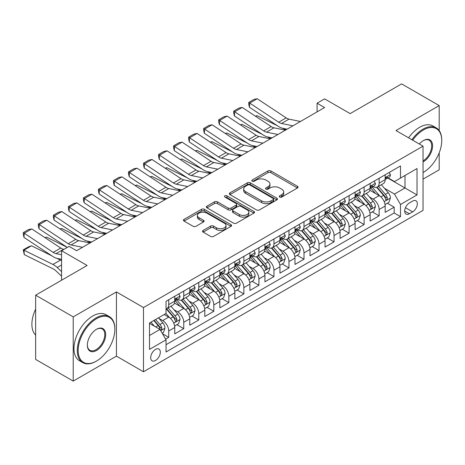 <?xml version="1.0" encoding="UTF-8"?>
<svg xmlns="http://www.w3.org/2000/svg" width="465" height="465" viewBox="0 0 465 465"><rect width="100%" height="100%" fill="white"/><g stroke="black" fill="none" stroke-linecap="round" stroke-linejoin="round"><path stroke-width="0.7" d="M279.697 197.032A1.459 0.843 0 0 0 281.761 197.032L297.437 187.982A2.087 1.203 0 0 0 298.048 187.133A2.087 1.203 0 0 0 297.437 186.279L270.88 170.951A2.087 1.203 0 0 0 267.927 170.951L252.257 180.002A1.459 0.843 0 0 0 251.827 180.594A1.459 0.843 0 0 0 252.257 181.193A1.459 0.843 0 0 0 254.32 181.193L256.349 180.019A6.679 3.854 0 0 1 265.788 180.019L268.003 181.298A6.679 3.854 0 0 1 269.962 184.024A6.679 3.854 0 0 1 268.003 186.75L265.974 187.918A1.459 0.843 0 0 0 265.55 188.517A1.459 0.843 0 0 0 265.974 189.116A1.459 0.843 0 0 0 268.043 189.116L270.072 187.941A6.679 3.854 0 0 1 279.512 187.941L281.726 189.22A6.679 3.854 0 0 1 283.679 191.946A6.679 3.854 0 0 1 281.726 194.672L279.697 195.841A1.459 0.843 0 0 0 279.267 196.439A1.459 0.843 0 0 0 279.697 197.032L279.697 195.841M155.508 360.491A6.801 3.929 120 0 0 159.948 354.499A6.801 3.929 120 0 0 158.908 349.046A6.801 3.929 120 0 0 155.508 349.384A6.801 3.929 120 0 0 151.061 355.376A6.801 3.929 120 0 0 152.107 360.828A6.801 3.929 120 0 0 155.508 360.491M203.164 230.402A2.087 1.203 0 0 0 202.554 231.25A2.087 1.203 0 0 0 203.164 232.105L210.616 236.406A2.087 1.203 0 0 0 213.569 236.406L230.971 226.356A2.087 1.203 0 0 0 231.587 225.502A2.087 1.203 0 0 0 230.971 224.653L204.42 209.32A2.087 1.203 0 0 0 201.467 209.32L184.059 219.37A2.087 1.203 0 0 0 183.448 220.224A2.087 1.203 0 0 0 184.059 221.073L193.062 226.269A2.087 1.203 0 0 0 196.009 226.269L203.461 221.968A2.087 1.203 0 0 0 204.071 221.119A2.087 1.203 0 0 0 203.461 220.265L198.997 217.69A5.58 3.22 0 0 1 197.363 215.411A5.58 3.22 0 0 1 200.81 212.435A5.58 3.22 0 0 1 206.89 213.133L224.374 223.223A5.58 3.22 0 0 1 226.007 225.502A5.58 3.22 0 0 1 222.561 228.478A5.58 3.22 0 0 1 216.481 227.78L213.569 226.1A2.087 1.203 0 0 0 210.616 226.1L203.164 230.402L203.164 232.105M439.193 130.595L439.193 105.59L401.621 83.898L350.145 113.617L324.593 98.865L317.078 103.207L324.593 107.543L76.597 250.722L69.087 246.386L61.572 250.722L61.572 280.226M73.22 316.886L73.22 381.102L116.43 356.155L116.43 291.939L73.22 316.886L35.642 295.194L87.124 265.474L61.572 250.722M116.43 291.939L143.482 307.557L423.04 146.161L423.04 210.372L143.482 371.773L143.482 307.557M439.193 105.59L395.982 130.543L423.04 146.161M256.494 209.918A2.087 1.203 0 0 0 259.447 209.918L276.855 199.869A2.087 1.203 0 0 0 277.466 199.014A2.087 1.203 0 0 0 276.855 198.166L250.298 182.832A2.087 1.203 0 0 0 247.351 182.832L229.943 192.882A2.087 1.203 0 0 0 229.332 193.736A2.087 1.203 0 0 0 229.943 194.585L256.494 209.918M225.438 197.352A1.459 0.843 0 0 1 226.92 197.555L226.92 195.823L253.913 211.406A2.087 1.203 0 0 1 254.524 212.261A2.087 1.203 0 0 1 253.913 213.109L236.505 223.159A2.087 1.203 0 0 1 233.558 223.159L207.001 207.832L207.001 206.129A2.087 1.203 0 0 0 206.39 206.977A2.087 1.203 0 0 0 207.001 207.832M207.001 206.129L214.452 201.827A2.087 1.203 0 0 1 217.399 201.827L228.17 208.041A2.087 1.203 0 0 0 231.122 208.041L236.063 205.187A2.087 1.203 0 0 0 236.673 204.338A2.087 1.203 0 0 0 236.063 203.484L224.851 197.015A1.459 0.843 0 0 1 224.426 196.416A1.459 0.843 0 0 1 225.327 195.637A1.459 0.843 0 0 1 226.92 195.823M73.22 381.102L35.642 359.41L35.642 295.194M423.04 179.135L439.193 169.806L439.193 152.816M165.616 339.125L168.731 337.323L162.494 333.725M158.949 318.397L162.721 320.577A8.504 4.912 60 0 1 168.731 330.987L174.747 327.517L174.747 333.853L183.762 328.645L176.927 324.698M173.98 309.719L177.752 311.899A8.504 4.912 60 0 1 183.762 322.309L189.772 318.839L189.772 325.175L198.793 319.967L191.952 316.02M189.005 301.041L192.783 303.221A8.504 4.912 60 0 1 198.793 313.637L204.803 310.161L204.803 316.496L213.824 311.288L206.983 307.342M204.036 292.363L207.809 294.543A8.504 4.912 60 0 1 213.824 304.959L219.835 301.483L219.835 307.818L228.85 302.616L222.014 298.664M219.067 283.685L222.84 285.865A8.504 4.912 60 0 1 228.85 296.281L234.866 292.81L234.866 299.14L243.881 293.938L237.045 289.986M234.098 275.013L237.871 277.187A8.504 4.912 60 0 1 243.881 287.603L249.897 284.132L249.897 290.468L258.912 285.26L252.071 281.313M249.124 266.335L252.902 268.508A8.504 4.912 60 0 1 258.912 278.924L264.922 275.454L264.922 281.79L273.943 276.582L267.102 272.635M264.155 257.656L267.927 259.836A8.504 4.912 60 0 1 273.943 270.246L279.953 266.776L279.953 273.112L288.974 267.904L282.133 263.957M279.186 248.978L282.958 251.158A8.504 4.912 60 0 1 288.974 261.568L294.984 258.098L294.984 264.434L304 259.226L297.164 255.279M294.217 240.3L297.989 242.48A8.504 4.912 60 0 1 304 252.89L310.016 249.42L310.016 255.756L319.031 250.548L312.195 246.601M309.248 231.622L313.021 233.802A8.504 4.912 60 0 1 319.031 244.212L325.041 240.742L325.041 247.078L334.062 241.87L327.221 237.923M324.274 222.944L328.052 225.124A8.504 4.912 60 0 1 334.062 235.54L340.072 232.064L340.072 238.4L349.093 233.192L342.252 229.245M339.305 214.266L343.077 216.446A8.504 4.912 60 0 1 349.093 226.862L355.103 223.392L355.103 229.722L364.118 224.519L357.283 220.567M354.336 205.588L358.108 207.768A8.504 4.912 60 0 1 364.118 218.184L370.134 214.714L370.134 221.044L379.149 215.841L379.149 209.506A8.504 4.912 -120 0 0 373.139 199.09L369.367 196.916M372.314 211.889L379.149 215.841M174.747 327.517A8.504 4.912 -120 0 0 168.731 317.107L164.226 314.503M189.772 318.839A8.504 4.912 -120 0 0 183.762 308.429L174.468 303.064M204.803 310.161A8.504 4.912 -120 0 0 198.793 299.751L189.499 294.386M219.835 301.483A8.504 4.912 -120 0 0 213.824 291.073L204.53 285.708M234.866 292.81A8.504 4.912 -120 0 0 228.85 282.394L219.556 277.03M249.897 284.132A8.504 4.912 -120 0 0 243.881 273.716L234.587 268.352M264.922 275.454A8.504 4.912 -120 0 0 258.912 265.038L249.618 259.673M279.953 266.776A8.504 4.912 -120 0 0 273.943 256.36L264.649 250.995M294.984 258.098A8.504 4.912 -120 0 0 288.974 247.688L279.674 242.317M310.016 249.42A8.504 4.912 -120 0 0 304 239.01L294.705 233.639M325.041 240.742A8.504 4.912 -120 0 0 319.031 230.332L309.737 224.967M340.072 232.064A8.504 4.912 -120 0 0 334.062 221.654L324.768 216.289M355.103 223.392A8.504 4.912 -120 0 0 349.093 212.976L339.799 207.611M370.134 214.714A8.504 4.912 -120 0 0 364.118 204.298L354.824 198.933M412.67 201.089L409.363 202.996A6.591 3.807 120 0 0 405.056 208.802A6.591 3.807 120 0 0 406.067 214.086A6.591 3.807 120 0 0 409.363 213.755L412.67 211.848A6.591 3.807 120 0 0 416.971 206.042A6.591 3.807 120 0 0 415.96 200.764A6.591 3.807 120 0 0 412.67 201.089M149.492 335.503L160.018 329.429L166.028 339.839L166.028 351.988L400.493 216.62L400.493 204.472L394.483 194.062L384.392 188.238M166.028 339.839L149.492 349.384L149.492 323.006L166.028 313.462L166.028 301.314L400.493 165.941L400.493 178.095L417.024 168.545L417.024 194.928L400.493 204.472M177.671 299.355L177.752 299.402A8.504 4.912 60 0 0 182.001 299.826L188.011 296.35A8.504 4.912 -120 0 0 189.772 292.462L189.772 287.603M192.702 290.677L192.783 290.724A8.504 4.912 60 0 0 197.032 291.148L203.042 287.678A8.504 4.912 -120 0 0 204.803 283.784L204.803 278.924M207.733 282.005L207.809 282.046A8.504 4.912 60 0 0 212.063 282.47L218.073 279A8.504 4.912 -120 0 0 219.835 275.106L219.835 270.246M222.764 273.327L222.84 273.368A8.504 4.912 60 0 0 227.089 273.792L233.105 270.322A8.504 4.912 -120 0 0 234.866 266.428L234.866 261.568M237.789 264.649L237.871 264.695A8.504 4.912 60 0 0 242.12 265.114L248.136 261.644A8.504 4.912 -120 0 0 249.897 257.75L249.897 252.89M252.821 255.971L252.902 256.017A8.504 4.912 60 0 0 257.151 256.436L263.161 252.966A8.504 4.912 -120 0 0 264.922 249.071L264.922 244.212M267.852 247.293L267.927 247.339A8.504 4.912 60 0 0 272.182 247.758L278.192 244.288A8.504 4.912 -120 0 0 279.953 240.393L279.953 235.534M282.883 238.615L282.958 238.661A8.504 4.912 60 0 0 287.213 239.08L293.223 235.61A8.504 4.912 -120 0 0 294.984 231.721L294.984 226.862M297.908 229.937L297.989 229.983A8.504 4.912 60 0 0 302.238 230.402L308.254 226.932A8.504 4.912 -120 0 0 310.016 223.043L310.016 218.184M312.939 221.259L313.021 221.305A8.504 4.912 60 0 0 317.27 221.729L323.28 218.254A8.504 4.912 -120 0 0 325.041 214.365L325.041 209.506M327.97 212.581L328.052 212.627A8.504 4.912 60 0 0 332.301 213.051L338.311 209.581A8.504 4.912 -120 0 0 340.072 205.687L340.072 200.828M343.001 203.908L343.077 203.949A8.504 4.912 60 0 0 347.332 204.373L353.342 200.903A8.504 4.912 -120 0 0 355.103 197.009L355.103 192.15M358.033 195.23L358.108 195.277A8.504 4.912 60 0 0 362.357 195.695L368.373 192.225A8.504 4.912 -120 0 0 370.134 188.331L370.134 183.472M166.028 344.699L394.18 212.976L394.18 207.163L385.165 212.371L385.165 206.036A8.504 4.912 -120 0 0 379.149 195.62L369.855 190.255M373.058 186.552L373.139 186.599A8.504 4.912 -120 0 0 377.388 187.017A8.504 4.912 -120 0 0 379.149 183.123L379.149 178.264M377.388 187.017L383.404 183.547A8.504 4.912 -120 0 0 385.165 179.653L385.165 174.794M168.731 299.751L168.731 304.61A8.504 4.912 60 0 1 166.97 308.498A8.504 4.912 60 0 1 166.028 308.847M166.97 308.498L172.986 305.028A8.504 4.912 -120 0 0 174.747 301.14L174.747 296.281M183.762 291.073L183.762 295.932A8.504 4.912 60 0 1 182.001 299.826M198.793 282.394L198.793 287.254A8.504 4.912 60 0 1 197.032 291.148M213.824 273.716L213.824 278.576A8.504 4.912 60 0 1 212.063 282.47M228.85 265.038L228.85 269.898A8.504 4.912 60 0 1 227.089 273.792M243.881 256.36L243.881 261.22A8.504 4.912 60 0 1 242.12 265.114M258.912 247.682L258.912 252.547A8.504 4.912 60 0 1 257.151 256.436M273.943 239.01L273.943 243.869A8.504 4.912 60 0 1 272.182 247.758M288.974 230.332L288.974 235.191A8.504 4.912 60 0 1 287.213 239.08M304 221.654L304 226.513A8.504 4.912 60 0 1 302.238 230.402M319.031 212.976L319.031 217.835A8.504 4.912 60 0 1 317.27 221.729M334.062 204.298L334.062 209.157A8.504 4.912 60 0 1 332.301 213.051M349.093 195.62L349.093 200.479A8.504 4.912 60 0 1 347.332 204.373M364.118 186.942L364.118 191.801A8.504 4.912 60 0 1 362.357 195.695M364.118 218.184L364.118 224.519M349.093 226.862L349.093 233.192M334.062 235.54L334.062 241.87M319.031 244.212L319.031 250.548M304 252.89L304 259.226M288.974 261.568L288.974 267.904M273.943 270.246L273.943 276.582M258.912 278.924L258.912 285.26M243.881 287.603L243.881 293.938M228.85 296.281L228.85 302.616M213.824 304.959L213.824 311.288M198.793 313.637L198.793 319.967M183.762 322.309L183.762 328.645M168.731 330.987L168.731 337.323M160.018 329.429L149.492 323.355M394.483 194.062L405.003 187.988L405.003 175.491L417.024 168.545M387.787 178.049L417.024 194.928M388.089 177.874L394.483 181.565L400.493 178.095M116.43 356.155L143.482 371.773M317.078 103.207L317.078 111.885M387.339 203.217L394.18 207.163M394.18 212.976L400.493 216.62M280.279 197.241L281.726 196.404A6.679 3.854 0 0 0 283.679 193.678L283.679 191.946M269.962 184.024L269.962 185.762A6.679 3.854 0 0 1 268.003 188.482L266.561 189.319M297.408 188L270.88 172.684A2.087 1.203 0 0 0 267.927 172.684L252.838 181.397M276.826 199.88L250.298 184.564A2.087 1.203 0 0 0 247.351 184.564L229.972 194.603M273.17 199.613A1.459 0.843 0 0 0 273.594 199.014A1.459 0.843 0 0 0 273.17 198.416L249.856 184.96A1.459 0.843 0 0 0 247.793 184.96L245.654 186.198A6.679 3.854 0 0 0 243.695 188.924A6.679 3.854 0 0 0 245.654 191.65L261.586 200.845A6.679 3.854 0 0 0 271.025 200.845L273.17 199.613L273.17 201.345A1.459 0.843 0 0 0 273.594 200.752L273.594 199.014M243.695 188.924L243.695 190.656A6.679 3.854 0 0 0 245.654 193.382L245.654 191.65M273.17 201.345L271.025 202.583A6.679 3.854 0 0 1 261.586 202.583L245.654 193.382M207.03 207.843L214.452 203.56L214.452 201.827M236.673 204.338L236.673 206.071A2.087 1.203 0 0 1 236.063 206.925L231.122 209.779A2.087 1.203 0 0 1 228.17 209.779L217.399 203.56A2.087 1.203 0 0 0 214.452 203.56M226.92 197.555L253.884 213.127M239.347 214.493A5.58 3.22 0 0 0 245.427 215.196A5.58 3.22 0 0 0 248.874 212.214A5.58 3.22 0 0 0 247.241 209.936L241.079 206.384A2.087 1.203 0 0 0 238.127 206.384L233.186 209.233A2.087 1.203 0 0 0 232.576 210.087A2.087 1.203 0 0 0 233.186 210.941L239.347 214.493L239.347 216.231A5.58 3.22 0 0 0 245.427 216.928A5.58 3.22 0 0 0 248.874 213.952L248.874 212.214M232.576 210.087L232.576 211.825A2.087 1.203 0 0 0 233.186 212.674L233.186 210.941M239.347 216.231L233.186 212.674M226.007 225.502L226.007 227.24A5.58 3.22 0 0 1 222.561 230.216A5.58 3.22 0 0 1 216.481 229.518L213.569 227.833A2.087 1.203 0 0 0 210.616 227.833L203.193 232.122M197.363 215.411L197.363 217.143A5.58 3.22 0 0 0 198.997 219.422L198.997 217.69M203.432 221.985L198.997 219.422M230.971 224.653L230.971 226.356L204.42 211.058A2.087 1.203 0 0 0 201.467 211.058L184.088 221.09M385.037 204.548L388.92 202.304L390.42 197.962A5.632 3.249 -120 0 0 388.228 192.673L381.364 184.727M255.413 116.163L256.953 115.634L277.361 125.713M282.424 128.212L285.859 129.909M379.986 196.172L372.14 187.081M375.522 193.527L370.965 188.249A13.497 7.795 -120 0 0 370.547 187.779M376.627 187.325L383.567 195.364A5.632 3.249 60 0 1 385.578 199.247L385.985 199.915L386.746 199.805L387.38 198.206A5.632 3.249 -120 0 0 385.375 194.324L378.504 186.372M377.034 187.192L384.497 195.835A2.871 1.657 60 0 1 385.218 196.957L387.38 198.206M256.953 115.634L255.704 116.355M292.944 125.817L281.505 123.469A10.625 6.138 60 0 1 278.663 122.219L249.711 103.091L249.438 107.258L278.39 126.393A15.944 9.201 -120 0 0 282.662 128.264L287.12 129.177M389.147 172.498L390.42 174.706A5.632 3.249 60 0 1 389.257 177.2L386.403 178.851A5.632 3.249 -120 0 0 387.38 177.549L387.264 177.055M300.46 121.475L289.021 119.133A10.625 6.138 60 0 1 286.173 117.883L257.226 98.749L249.711 103.091L248.804 102.399L254.064 99.365L257.226 98.749M385.351 179.112L385.375 179.112A5.632 3.249 -120 0 0 386.403 178.851M386.653 177.13L387.38 177.549C387.025 176.7 386.427 177.049 385.578 178.595A5.632 3.249 60 0 1 385.165 179.397M249.438 107.258L248.699 104.073L248.804 102.399M423.04 172.538L423.412 172.323L423.04 172.538A25.93 14.973 120 0 0 423.412 172.323L423.412 172.323A25.93 14.973 120 0 0 441.75 140.564A25.93 14.973 120 0 0 423.412 129.973A25.93 14.973 120 0 0 412.682 140.18M411.909 139.733A26.569 15.339 -60 0 1 422.964 129.194A26.569 15.339 -60 0 1 436.246 127.881A26.569 15.339 -60 0 1 441.75 140.041L441.75 140.564M419.337 144.022A12.968 7.487 -60 0 1 423.412 140.564A12.968 7.487 -60 0 1 432.584 145.859A12.968 7.487 -60 0 1 423.412 161.739A12.968 7.487 -60 0 1 423.04 161.942M408.601 137.826A26.569 15.339 -60 0 1 419.657 127.288A26.569 15.339 -60 0 1 432.938 125.969L436.246 127.881M423.04 160.913A12.328 7.12 120 0 0 431.032 150.044A12.328 7.12 120 0 0 429.125 140.215A12.328 7.12 120 0 0 423.185 140.697M96.063 361.317L96.517 361.055A25.93 14.973 120 0 0 114.849 329.296A25.93 14.973 120 0 0 96.517 318.711A25.93 14.973 120 0 0 78.178 350.471A25.93 14.973 120 0 0 96.517 361.055L96.063 361.317A26.569 15.339 -60 0 1 82.782 362.63A26.569 15.339 -60 0 1 78.707 341.339A26.569 15.339 -60 0 1 96.063 317.926A26.569 15.339 -60 0 1 109.351 316.613A26.569 15.339 -60 0 1 114.849 328.778L114.849 329.296M96.517 350.471A12.968 7.487 -60 0 1 87.344 345.175A12.968 7.487 -60 0 1 96.517 329.296L96.517 329.296A12.968 7.487 -60 0 1 105.683 334.591A12.968 7.487 -60 0 1 96.517 350.471M87.35 344.914A12.328 7.12 120 0 0 89.902 350.302A12.328 7.12 120 0 0 96.063 349.686A12.328 7.12 120 0 0 104.119 338.822A12.328 7.12 120 0 0 102.23 328.947A12.328 7.12 120 0 0 96.284 329.429M82.782 362.63L79.474 360.724A26.569 15.339 -60 0 1 75.4 339.433A26.569 15.339 -60 0 1 92.756 316.02A26.569 15.339 -60 0 1 106.043 314.706L109.351 316.613M35.642 335.108A26.569 15.339 -60 0 1 35.642 309.08M370.006 213.22L373.889 210.982L375.395 206.64A5.632 3.249 -120 0 0 373.197 201.351L366.333 193.399M240.388 124.841L241.922 124.312L262.33 134.391M267.392 136.89L270.828 138.587M364.955 204.85L357.108 195.759M360.491 202.199L355.934 196.928A13.497 7.795 -120 0 0 355.516 196.457M361.596 196.003L368.542 204.042A5.632 3.249 60 0 1 370.547 207.925L370.96 208.593L371.721 208.483L372.355 206.879A5.632 3.249 -120 0 0 370.343 203.002L363.479 195.05M362.002 195.87L369.466 204.513A2.871 1.657 60 0 1 370.187 205.635L372.355 206.879M241.922 124.312L240.672 125.033M354.975 221.898L358.858 219.66L360.363 215.318A5.632 3.249 -120 0 0 358.172 210.029L351.302 202.077M225.356 133.519L226.891 132.99L247.299 143.069M252.367 145.568L255.797 147.266M349.924 213.528L342.077 204.437M345.46 210.878L340.903 205.606A13.497 7.795 -120 0 0 340.485 205.135M346.565 204.676L353.51 212.72A5.632 3.249 60 0 1 355.516 216.603L355.928 217.265L356.69 217.161L357.323 215.557A5.632 3.249 -120 0 0 355.312 211.68L348.448 203.728M346.971 204.548L354.435 213.185A2.871 1.657 60 0 1 355.161 214.313L357.323 215.557M226.891 132.99L225.647 133.711M339.944 230.576L343.833 228.332L345.332 223.996A5.632 3.249 -120 0 0 343.141 218.707L336.271 210.755M210.325 142.197L211.866 141.668L232.268 151.741M237.336 154.246L240.765 155.938M334.899 222.2L327.046 213.115M330.429 219.556L325.872 214.284A13.497 7.795 -120 0 0 325.459 213.813M331.533 213.354L338.479 221.398A5.632 3.249 60 0 1 340.49 225.275L340.897 225.944L341.659 225.839L342.292 224.235A5.632 3.249 -120 0 0 340.281 220.358L333.417 212.406M331.94 213.226L339.404 221.863A2.871 1.657 60 0 1 340.13 222.985L342.292 224.235M211.866 141.668L210.616 142.389M324.919 239.254L328.801 237.011L330.301 232.674A5.632 3.249 -120 0 0 328.11 227.385L321.245 219.434M195.294 150.875L196.835 150.346L217.236 160.419M222.305 162.924L225.74 164.616M319.868 230.878L312.021 221.793M315.398 228.234L310.847 222.962A13.497 7.795 -120 0 0 310.428 222.491M316.502 222.032L323.448 230.076A5.632 3.249 60 0 1 325.459 233.953L325.866 234.622L326.628 234.517L327.261 232.913A5.632 3.249 -120 0 0 325.256 229.036L318.386 221.084M316.915 221.904L324.378 230.541A2.871 1.657 60 0 1 325.099 231.663L327.261 232.913M196.835 150.346L195.585 151.067M277.913 134.495L266.48 132.147A10.625 6.138 60 0 1 263.632 130.898L234.68 111.769L234.406 115.936L263.359 135.071A15.944 9.201 -120 0 0 267.631 136.942L272.089 137.855M374.116 181.176L375.395 183.384A5.632 3.249 60 0 1 374.226 185.878L371.372 187.529A5.632 3.249 -120 0 0 372.355 186.227L372.233 185.727M285.429 130.154L273.995 127.811A10.625 6.138 60 0 1 271.147 126.561L242.195 107.427L234.68 111.769L233.779 111.077L239.039 108.043L242.195 107.427M370.32 187.79L370.343 187.79A5.632 3.249 -120 0 0 371.372 187.529M371.622 185.808L372.355 186.227C372 185.378 371.396 185.727 370.547 187.273A5.632 3.249 60 0 1 370.134 188.069M234.406 115.936L233.668 112.745L233.779 111.077M262.888 143.174L251.449 140.825A10.625 6.138 60 0 1 248.601 139.576L219.649 120.447L219.375 124.614L248.327 143.749A15.944 9.201 -120 0 0 252.6 145.621L257.058 146.533M359.085 189.848L360.363 192.062A5.632 3.249 60 0 1 359.195 194.556L356.341 196.201A5.632 3.249 -120 0 0 357.323 194.905L357.201 194.405M270.403 138.832L258.964 136.483A10.625 6.138 60 0 1 256.116 135.239L227.164 116.105L219.649 120.447L218.748 119.755L224.008 116.721L227.164 116.105M355.289 196.468L355.312 196.468A5.632 3.249 -120 0 0 356.341 196.201M356.597 194.486L357.323 194.905C356.969 194.056 356.364 194.405 355.516 195.945A5.632 3.249 60 0 1 355.103 196.747M219.375 124.614L218.637 121.423L218.748 119.755M247.857 151.846L236.418 149.503A10.625 6.138 60 0 1 233.57 148.254L204.617 129.119L204.35 133.292L233.302 152.427A15.944 9.201 -120 0 0 237.569 154.299L242.032 155.211M344.053 198.526L345.332 200.741A5.632 3.249 60 0 1 344.17 203.234L341.31 204.879A5.632 3.249 -120 0 0 342.292 203.583L342.176 203.083M255.372 147.51L243.933 145.161A10.625 6.138 60 0 1 241.085 143.918L212.133 124.783L204.617 129.119L203.717 128.433L208.977 125.399L212.133 124.783M340.264 205.146L340.281 205.146A5.632 3.249 -120 0 0 341.31 204.879M341.566 203.164L342.292 203.583C341.938 202.734 341.339 203.083 340.49 204.623A5.632 3.249 60 0 1 340.072 205.425M204.35 133.292L203.606 130.101L203.717 128.433M232.826 160.524L221.387 158.181A10.625 6.138 60 0 1 218.538 156.932L189.592 137.797L189.319 141.97L218.271 161.099A15.944 9.201 -120 0 0 222.543 162.977L227.001 163.889M329.028 207.204L330.301 209.419A5.632 3.249 60 0 1 329.139 211.912L326.279 213.557A5.632 3.249 -120 0 0 327.261 212.261L327.145 211.761M240.341 156.188L228.902 153.839A10.625 6.138 60 0 1 226.054 152.59L197.102 133.461L189.592 137.797L188.685 137.111L193.946 134.077L197.102 133.461M325.233 213.824L325.256 213.824A5.632 3.249 -120 0 0 326.279 213.557M326.535 211.842L327.261 212.261C326.907 211.412 326.308 211.761 325.459 213.301A5.632 3.249 60 0 1 325.041 214.103M189.319 141.97L188.581 138.779L188.685 137.111M309.888 247.932L313.77 245.689L315.276 241.352A5.632 3.249 -120 0 0 313.079 236.063L306.214 228.112M180.269 159.553L181.803 159.024L202.211 169.097M207.274 171.602L210.709 173.294M304.837 239.556L296.99 230.471M300.373 236.912L295.816 231.64A13.497 7.795 -120 0 0 295.397 231.169M301.477 230.71L308.423 238.754A5.632 3.249 60 0 1 310.428 242.631L310.841 243.3L311.602 243.195L312.23 241.591A5.632 3.249 -120 0 0 310.225 237.708L303.354 229.762M301.884 230.576L309.347 239.219A2.871 1.657 60 0 1 310.068 240.341L312.23 241.591M181.803 159.024L180.554 159.745M217.794 169.202L206.361 166.859A10.625 6.138 60 0 1 203.513 165.61L174.561 146.475L174.288 150.648L203.24 169.777A15.944 9.201 -120 0 0 207.512 171.655L211.97 172.567M313.997 215.882L315.276 218.097A5.632 3.249 60 0 1 314.108 220.584L311.254 222.235A5.632 3.249 -120 0 0 312.23 220.939L312.114 220.439M225.31 164.866L213.871 162.518A10.625 6.138 60 0 1 211.029 161.268L182.077 142.139L174.561 146.475L173.654 145.789L178.915 142.749L182.077 142.139M310.202 222.503L310.225 222.503A5.632 3.249 -120 0 0 311.254 222.235M311.503 220.52L312.23 220.939C311.875 220.09 311.277 220.439 310.428 221.979A5.632 3.249 60 0 1 310.016 222.781M174.288 150.648L173.55 147.457L173.654 145.789M294.856 256.61L298.739 254.367L300.245 250.031A5.632 3.249 -120 0 0 298.048 244.741L291.183 236.79M165.238 168.231L166.772 167.696L187.18 177.775M192.243 180.275L195.678 181.972M289.805 248.234L281.959 239.15M285.341 245.59L280.784 240.318A13.497 7.795 -120 0 0 280.366 239.847M286.446 239.388L293.392 247.432A5.632 3.249 60 0 1 295.397 251.309L295.81 251.978L296.571 251.873L297.205 250.269A5.632 3.249 -120 0 0 295.194 246.386L288.329 238.435M286.853 239.254L294.316 247.897A2.871 1.657 60 0 1 295.043 249.019L297.205 250.269M166.772 167.696L165.523 168.423M202.769 177.88L191.33 175.532A10.625 6.138 60 0 1 188.482 174.288L159.53 155.153L159.257 159.326L188.209 178.455A15.944 9.201 -120 0 0 192.481 180.327L196.939 181.245M298.966 224.56L300.245 226.775A5.632 3.249 60 0 1 299.076 229.262L296.222 230.913A5.632 3.249 -120 0 0 297.205 229.617L297.083 229.117M210.279 173.544L198.846 171.196A10.625 6.138 60 0 1 195.998 169.946L167.045 150.817L159.53 155.153L158.629 154.467L163.889 151.427L167.045 150.817M295.17 231.175L295.194 231.175A5.632 3.249 -120 0 0 296.222 230.913M296.472 229.199L297.205 229.617C296.85 228.768 296.246 229.117 295.397 230.657A5.632 3.249 60 0 1 294.984 231.46M159.257 159.326L158.519 156.135L158.629 154.467M279.825 265.288L283.714 263.045L285.214 258.703A5.632 3.249 -120 0 0 283.022 253.419L276.152 245.468M150.207 176.909L151.741 176.375L172.149 186.453M177.217 188.953L180.647 190.65M274.774 256.913L266.927 247.828M270.31 254.268L265.753 248.99A13.497 7.795 -120 0 0 265.335 248.525M271.415 248.066L278.361 256.105A5.632 3.249 60 0 1 280.372 259.987L280.779 260.656L281.54 260.545L282.174 258.947A5.632 3.249 -120 0 0 280.163 255.064L273.298 247.113M271.822 247.932L279.285 256.575A2.871 1.657 60 0 1 280.011 257.697L282.174 258.947M151.741 176.375L150.497 177.095M187.738 186.558L176.299 184.21A10.625 6.138 60 0 1 173.451 182.966L144.499 163.831L144.231 168.005L173.178 187.133A15.944 9.201 -120 0 0 177.45 189.005L181.908 189.923M283.935 233.238L285.214 235.447A5.632 3.249 60 0 1 284.045 237.941L281.191 239.591A5.632 3.249 -120 0 0 282.174 238.295L282.052 237.795M195.254 182.222L183.815 179.874A10.625 6.138 60 0 1 180.966 178.624L152.014 159.489L144.499 163.831L143.598 163.145L148.858 160.105L152.014 159.489M280.139 239.853L280.163 239.853A5.632 3.249 -120 0 0 281.191 239.591M281.447 237.871L282.174 238.295C281.819 237.446 281.215 237.789 280.372 239.336A5.632 3.249 60 0 1 279.953 240.138M144.231 168.005L143.487 164.813L143.598 163.145M264.8 273.966L268.683 271.723L270.182 267.381A5.632 3.249 -120 0 0 267.991 262.091L261.121 254.146M135.175 185.587L136.716 185.053L157.118 195.131M162.186 197.631L165.616 199.328M259.749 265.591L251.896 256.506M255.279 262.946L250.728 257.668A13.497 7.795 -120 0 0 250.31 257.197M256.384 256.744L263.33 264.783A5.632 3.249 60 0 1 265.341 268.665L265.748 269.334L266.509 269.223L267.143 267.625A5.632 3.249 -120 0 0 265.137 263.742L258.267 255.791M256.796 256.61L264.26 265.253A2.871 1.657 60 0 1 264.98 266.375L267.143 267.625M136.716 185.053L135.466 185.773M172.707 195.236L161.268 192.888A10.625 6.138 60 0 1 158.42 191.638L129.468 172.509L129.2 176.677L158.152 195.812A15.944 9.201 -120 0 0 162.425 197.683L166.883 198.602M268.91 241.916L270.182 244.125A5.632 3.249 60 0 1 269.02 246.619L266.16 248.269A5.632 3.249 -120 0 0 267.143 246.973L267.026 246.473M180.222 190.894L168.783 188.552A10.625 6.138 60 0 1 165.935 187.302L136.983 168.167L129.468 172.509L128.567 171.823L133.827 168.783L136.983 168.167M265.114 248.531L265.137 248.531A5.632 3.249 -120 0 0 266.16 248.269M266.416 246.549L267.143 246.973C266.788 246.125 266.189 246.467 265.341 248.014A5.632 3.249 60 0 1 264.922 248.816M129.2 176.677L128.456 173.492L128.567 171.823M249.769 282.644L253.652 280.401L255.151 276.059A5.632 3.249 -120 0 0 252.96 270.769L246.095 262.824M120.144 194.26L121.685 193.731L142.092 203.81M147.155 206.309L150.59 208.006M244.718 274.269L236.871 265.178M240.248 271.624L235.697 266.346A13.497 7.795 -120 0 0 235.278 265.875M241.352 265.422L248.298 273.461A5.632 3.249 60 0 1 250.31 277.343L250.716 278.012L251.478 277.901L252.111 276.303A5.632 3.249 -120 0 0 250.106 272.42L243.236 264.469M241.765 265.288L249.228 273.932A2.871 1.657 60 0 1 249.949 275.053L252.111 276.303M121.685 193.731L120.435 194.451M157.676 203.914L146.237 201.566A10.625 6.138 60 0 1 143.389 200.316L114.442 181.187L114.169 185.355L143.121 204.49A15.944 9.201 -120 0 0 147.393 206.361L151.852 207.274M253.878 250.594L255.151 252.803A5.632 3.249 60 0 1 253.989 255.297L251.135 256.947A5.632 3.249 -120 0 0 252.111 255.645L251.995 255.145M165.191 199.572L153.752 197.23A10.625 6.138 60 0 1 150.904 195.98L121.958 176.845L114.442 181.187L113.536 180.496L118.796 177.461L121.958 176.845M250.083 257.209L250.106 257.209A5.632 3.249 -120 0 0 251.135 256.947M251.385 255.227L252.111 255.645C251.757 254.797 251.158 255.145 250.31 256.692A5.632 3.249 60 0 1 249.897 257.488M114.169 185.355L113.431 182.164L113.536 180.496M234.738 291.317L238.621 289.079L240.126 284.737A5.632 3.249 -120 0 0 237.929 279.448L231.064 271.496M105.119 202.938L106.654 202.409L127.061 212.488M132.124 214.987L135.559 216.684M229.687 282.947L221.84 273.856M225.223 280.296L220.666 275.024A13.497 7.795 -120 0 0 220.247 274.553M226.327 274.094L233.273 282.139A5.632 3.249 60 0 1 235.278 286.022L235.691 286.684L236.453 286.58L237.08 284.975A5.632 3.249 -120 0 0 235.075 281.098L228.21 273.147M226.734 273.966L234.197 282.61A2.871 1.657 60 0 1 234.918 283.731L237.08 284.975M106.654 202.409L105.404 203.129M142.645 212.592L131.211 210.244A10.625 6.138 60 0 1 128.363 208.994L99.411 189.865L99.138 194.033L128.09 213.168A15.944 9.201 -120 0 0 132.362 215.039L136.82 215.952M238.847 259.267L240.126 261.481A5.632 3.249 60 0 1 238.958 263.975L236.104 265.625A5.632 3.249 -120 0 0 237.08 264.323L236.964 263.824M150.16 208.25L138.727 205.908A10.625 6.138 60 0 1 135.879 204.658L106.927 185.523L99.411 189.865L98.51 189.174L103.771 186.14L106.927 185.523M235.052 265.887L235.075 265.887A5.632 3.249 -120 0 0 236.104 265.625M236.354 263.905L237.08 264.323C236.732 263.475 236.127 263.824 235.278 265.364A5.632 3.249 60 0 1 234.866 266.166M99.138 194.033L98.4 190.842L98.51 189.174M219.707 299.995L223.589 297.757L225.095 293.415A5.632 3.249 -120 0 0 222.898 288.126L216.033 280.174M90.088 211.616L91.622 211.087L112.03 221.166M117.099 223.665L120.528 225.362M214.656 291.625L206.809 282.534M210.192 288.974L205.635 283.702A13.497 7.795 -120 0 0 205.216 283.231M211.296 282.772L218.242 290.817A5.632 3.249 60 0 1 220.247 294.694L220.66 295.362L221.421 295.258L222.055 293.653A5.632 3.249 -120 0 0 220.044 289.776L213.179 281.825M211.703 282.644L219.166 291.282A2.871 1.657 60 0 1 219.893 292.409L222.055 293.653M91.622 211.087L90.373 211.808M127.619 221.264L116.18 218.922A10.625 6.138 60 0 1 113.332 217.672L84.38 198.538L84.107 202.711L113.059 221.846A15.944 9.201 -120 0 0 117.331 223.717L121.789 224.63M223.816 267.945L225.095 270.159A5.632 3.249 60 0 1 223.927 272.653L221.073 274.298A5.632 3.249 -120 0 0 222.055 273.002L221.933 272.502M135.135 216.928L123.696 214.58A10.625 6.138 60 0 1 120.848 213.336L91.896 194.201L84.38 198.538L83.479 197.852L88.739 194.818L91.896 194.201M220.021 274.565L220.044 274.565A5.632 3.249 -120 0 0 221.073 274.298M221.328 272.583L222.055 273.002C221.7 272.153 221.096 272.502 220.247 274.042A5.632 3.249 60 0 1 219.835 274.844M84.107 202.711L83.369 199.52L83.479 197.852M204.676 308.673L208.564 306.429L210.064 302.093A5.632 3.249 -120 0 0 207.872 296.804L201.002 288.852M75.057 220.294L76.597 219.765L96.999 229.838M102.068 232.343L105.497 234.035M199.63 300.297L191.778 291.212M195.161 297.652L190.604 292.38A13.497 7.795 -120 0 0 190.185 291.91M196.265 291.45L203.211 299.495A5.632 3.249 60 0 1 205.222 303.372L205.629 304.04L206.39 303.936L207.024 302.331A5.632 3.249 -120 0 0 205.013 298.454L198.148 290.503M196.672 291.322L204.135 299.96A2.871 1.657 60 0 1 204.862 301.082L207.024 302.331M76.597 219.765L75.347 220.486M112.588 229.943L101.149 227.6A10.625 6.138 60 0 1 98.301 226.35L69.349 207.216L69.082 211.389L98.034 230.524A15.944 9.201 -120 0 0 102.3 232.395L106.764 233.308M208.785 276.623L210.064 278.837A5.632 3.249 60 0 1 208.895 281.331L206.042 282.976A5.632 3.249 -120 0 0 207.024 281.68L206.908 281.18M120.104 225.606L108.665 223.258A10.625 6.138 60 0 1 105.817 222.014L76.865 202.88L69.349 207.216L68.448 206.53L73.708 203.496L76.865 202.88M204.995 283.243L205.013 283.243A5.632 3.249 -120 0 0 206.042 282.976M206.297 281.261L207.024 281.68C206.669 280.831 206.071 281.18 205.222 282.72A5.632 3.249 60 0 1 204.803 283.522M69.082 211.389L68.338 208.198L68.448 206.53M97.557 238.621L86.118 236.278A10.625 6.138 60 0 1 83.27 235.028L54.324 215.894L54.05 220.067L83.003 239.196A15.944 9.201 -120 0 0 87.275 241.073L91.733 241.986M193.76 285.301L195.033 287.515A5.632 3.249 60 0 1 193.87 290.009L191.01 291.654A5.632 3.249 -120 0 0 191.993 290.358L191.876 289.858M105.073 234.284L93.634 231.936A10.625 6.138 60 0 1 90.785 230.687L61.833 211.558L54.324 215.894L53.417 215.208L58.677 212.168L61.833 211.558M189.964 291.921L189.987 291.921A5.632 3.249 -120 0 0 191.01 291.654M191.266 289.939L191.993 290.358C191.638 289.509 191.039 289.858 190.191 291.398A5.632 3.249 60 0 1 189.772 292.2M54.05 220.067L53.312 216.876L53.417 215.208M82.526 247.299L71.093 244.956A10.625 6.138 60 0 1 68.245 243.707L39.292 224.572L39.019 228.745L67.286 247.421M76.388 250.6L76.702 250.664M178.729 293.979L180.007 296.193A5.632 3.249 60 0 1 178.839 298.681L175.985 300.332A5.632 3.249 -120 0 0 176.962 299.036L176.845 298.536M90.041 242.963L78.602 240.614A10.625 6.138 60 0 1 75.754 239.365L46.808 220.236L39.292 224.572L38.386 223.886L43.646 220.846L46.808 220.236M174.933 300.599L174.956 300.593A5.632 3.249 -120 0 0 175.985 300.332M176.235 298.617L176.962 299.036C176.607 298.187 176.008 298.536 175.16 300.076A5.632 3.249 60 0 1 174.747 300.878M39.019 228.745L38.281 225.554L38.386 223.886M189.65 317.351L193.533 315.107L195.033 310.771A5.632 3.249 -120 0 0 192.841 305.482L185.971 297.53M60.026 228.972L61.566 228.443L81.968 238.516M87.036 241.021L90.472 242.713M184.599 308.975L176.746 299.89M180.129 306.33L175.578 301.058A13.497 7.795 -120 0 0 175.16 300.588M181.234 300.128L188.18 308.173A5.632 3.249 60 0 1 190.191 312.05L190.598 312.718L191.359 312.614L191.993 311.009A5.632 3.249 -120 0 0 189.987 307.132L183.117 299.181M181.646 300.001L189.11 308.638A2.871 1.657 60 0 1 189.83 309.76L191.993 311.009M61.566 228.443L60.316 229.164M174.619 326.029L178.502 323.785L180.007 319.449A5.632 3.249 -120 0 0 177.81 314.16L170.946 306.208M45 237.65L46.535 237.121L66.943 247.194M169.568 317.653L165.97 313.491M165.104 315.008L164.517 314.334M166.208 308.807L173.154 316.851A5.632 3.249 60 0 1 175.16 320.728L175.572 321.396L176.328 321.292L176.962 319.688A5.632 3.249 -120 0 0 174.956 315.805L168.086 307.859M166.615 308.673L174.079 317.316A2.871 1.657 60 0 1 174.799 318.438L176.962 319.688M46.535 237.121L45.285 237.842M162.192 333.202L163.471 332.463L164.976 328.127A5.632 3.249 -120 0 0 162.779 322.838L158.46 317.827M31.504 245.793L23.988 250.135L24.261 254.617L23.25 249.868L28.51 246.828L31.504 245.793L51.911 255.872M56.974 258.371L60.456 260.092A15.944 9.201 60 0 1 61.572 260.708M154.421 326.198L150.945 322.169M23.25 249.868L52.94 264.434A15.944 9.201 60 0 1 57.212 267.491L61.572 271.63M61.572 276.187L56.062 270.956A10.625 6.138 -120 0 0 53.213 268.915L24.261 254.617M150.073 323.687L149.492 323.018M153.799 320.519L158.123 325.523A5.632 3.249 60 0 1 160.129 329.406L160.541 330.074L161.303 329.964L161.936 328.366A5.632 3.249 -120 0 0 159.925 324.483L155.601 319.478M154.148 320.321L159.047 325.994A2.871 1.657 60 0 1 159.774 327.116L161.936 328.366M61.572 254.762L56.062 253.628A10.625 6.138 60 0 1 53.213 252.385L24.261 233.25L23.988 237.423L52.94 256.552A15.944 9.201 -120 0 0 57.212 258.424L61.572 259.319M63.926 249.362L63.577 249.292A10.625 6.138 60 0 1 60.729 248.043L31.777 228.914L24.261 233.25L23.36 232.564L28.621 229.524L31.777 228.914M23.988 237.423L23.25 234.232L23.36 232.564M162.721 320.577L168.731 317.107M177.752 311.899L183.762 308.429M192.783 303.221L198.793 299.751M207.809 294.543L213.824 291.073M222.84 285.865L228.85 282.394M237.871 277.187L243.881 273.716M252.902 268.508L258.912 265.038M267.927 259.836L273.943 256.36M282.958 251.158L288.974 247.688M297.989 242.48L304 239.01M313.021 233.802L319.031 230.332M328.052 225.124L334.062 221.654M343.077 216.446L349.093 212.976M358.108 207.768L364.118 204.298M373.139 199.09L379.149 195.62M379.149 183.123L385.165 179.653M168.731 304.61L174.747 301.14M183.762 295.932L189.772 292.462M198.793 287.254L204.803 283.784M213.824 278.576L219.835 275.106M228.85 269.898L234.866 266.428M243.881 261.22L249.897 257.75M258.912 252.547L264.922 249.071M273.943 243.869L279.953 240.393M288.974 235.191L294.984 231.721M304 226.513L310.016 223.043M319.031 217.835L325.041 214.365M334.062 209.157L340.072 205.687M349.093 200.479L355.103 197.009M364.118 191.801L370.134 188.331M379.149 209.506L385.165 206.036M405.463 207.686L412.67 211.848M404.701 211.069L409.363 213.755M281.726 196.404L281.726 194.672M265.974 189.116L265.974 187.918M268.003 188.482L268.003 186.75M252.257 181.193L252.257 180.002M267.927 172.684L267.927 170.951M270.88 172.684L270.88 170.951M297.437 187.982L297.437 186.279M229.943 194.585L229.943 192.882M247.351 184.564L247.351 182.832M250.298 184.564L250.298 182.832M276.855 199.869L276.855 198.166M261.586 202.583L261.586 200.845M271.025 202.583L271.025 200.845M217.399 203.56L217.399 201.827M228.17 209.779L228.17 208.041M231.122 209.779L231.122 208.041M236.063 206.925L236.063 205.187M253.913 213.109L253.913 211.406M210.616 227.833L210.616 226.1M213.569 227.833L213.569 226.1M216.481 229.518L216.481 227.78M203.461 221.968L203.461 220.265M184.059 221.073L184.059 219.37M201.467 211.058L201.467 209.32M204.42 211.058L204.42 209.32M384.177 201.659L390.385 198.073M385.375 194.324L388.228 192.673M380.882 196.916L383.567 195.364M390.385 174.642L385.165 177.659M281.505 123.469L289.021 119.133M278.663 122.219L286.173 117.883M369.146 210.337L375.354 206.751M370.343 203.002L373.197 201.351M365.856 205.594L368.542 204.042M354.115 219.009L360.329 215.429M355.312 211.68L358.172 210.029M350.825 214.272L353.51 212.72M339.09 227.687L345.297 224.107M340.281 220.358L343.141 218.707M335.794 222.95L338.479 221.398M324.059 236.365L330.266 232.785M325.256 229.036L328.11 227.385M320.763 231.628L323.448 230.076M375.354 183.32L370.134 186.337M266.48 132.147L273.995 127.811M263.632 130.898L271.147 126.561M360.329 191.999L355.103 195.015M251.449 140.825L258.964 136.483M248.601 139.576L256.116 135.239M345.297 200.677L340.072 203.693M236.418 149.503L243.933 145.161M233.57 148.254L241.085 143.918M330.266 209.355L325.041 212.366M221.387 158.181L228.902 153.839M218.538 156.932L226.054 152.59M309.027 245.043L315.235 241.457M310.225 237.708L313.079 236.063M305.732 240.3L308.423 238.754M315.235 218.033L310.016 221.044M206.361 166.859L213.871 162.518M203.513 165.61L211.029 161.268M293.996 253.721L300.204 250.135M295.194 246.386L298.048 244.741M290.706 248.978L293.392 247.432M300.204 226.705L294.984 229.722M191.33 175.532L198.846 171.196M188.482 174.288L195.998 169.946M278.971 262.4L285.179 258.813M280.163 255.064L283.022 253.419M275.675 257.656L278.361 256.105M285.179 235.383L279.953 238.4M176.299 184.21L183.815 179.874M173.451 182.966L180.966 178.624M263.94 271.078L270.148 267.491M265.137 263.742L267.991 262.091M260.644 266.335L263.33 264.783M270.148 244.061L264.922 247.078M161.268 192.888L168.783 188.552M158.42 191.638L165.935 187.302M248.909 279.756L255.116 276.169M250.106 272.42L252.96 270.769M245.613 275.013L248.298 273.461M255.116 252.739L249.897 255.756M146.237 201.566L153.752 197.23M143.389 200.316L150.904 195.98M233.878 288.434L240.085 284.847M235.075 281.098L237.929 279.448M230.588 283.691L233.273 282.139M240.085 261.417L234.866 264.434M131.211 210.244L138.727 205.908M128.363 208.994L135.879 204.658M218.846 297.106L225.06 293.525M220.044 289.776L222.898 288.126M215.557 292.369L218.242 290.817M225.06 270.095L219.835 273.112M116.18 218.922L123.696 214.58M113.332 217.672L120.848 213.336M203.821 305.784L210.029 302.204M205.013 298.454L207.872 296.804M200.525 301.047L203.211 299.495M210.029 278.773L204.803 281.79M101.149 227.6L108.665 223.258M98.301 226.35L105.817 222.014M194.998 287.451L189.772 290.462M86.118 236.278L93.634 231.936M83.27 235.028L90.785 230.687M179.967 296.129L174.747 299.14M71.093 244.956L78.602 240.614M68.245 243.707L75.754 239.365M188.79 314.462L194.998 310.882M189.987 307.132L192.841 305.482M185.494 309.725L188.18 308.173M173.759 323.14L179.967 319.554M174.956 315.805L177.81 314.16M170.463 318.397L173.154 316.851M160.727 330.662L164.936 328.232M159.925 324.483L162.779 322.838M155.688 326.93L158.123 325.523M60.456 260.092L52.94 264.434M61.572 264.974L57.212 267.491M56.062 253.628L63.577 249.292M53.213 252.385L60.729 248.043"/></g></svg>
